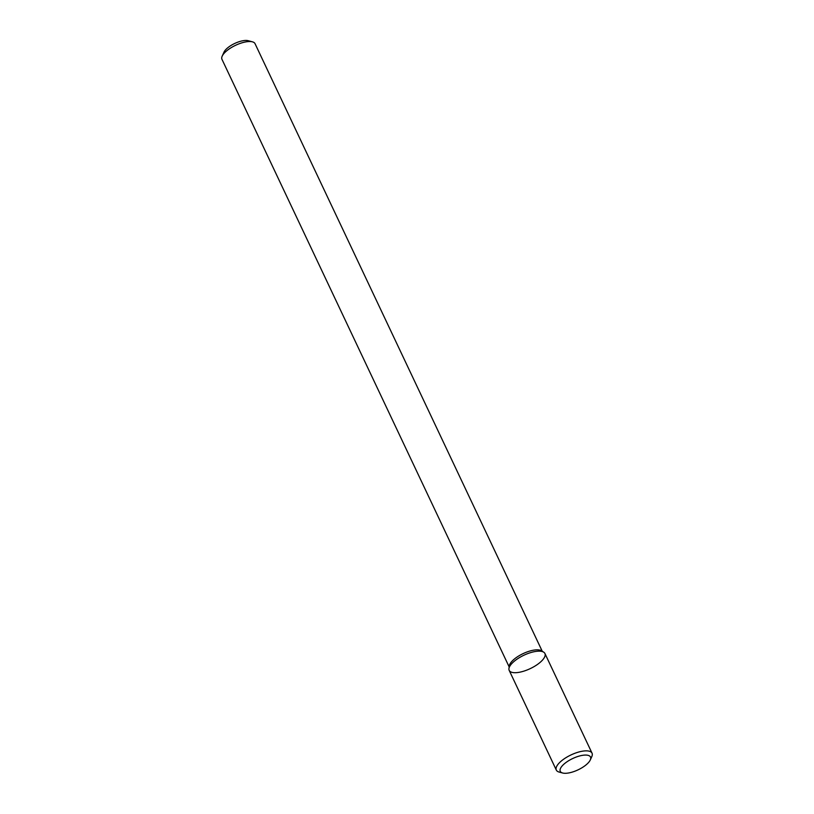 <?xml version="1.0" encoding="UTF-8"?>
<svg xmlns="http://www.w3.org/2000/svg" width="814" height="814" viewBox="0 0 814 814"><rect width="100%" height="100%" fill="white"/><g stroke="black" fill="none" stroke-linecap="round" stroke-linejoin="round"><path stroke-width="1.22" d="M515.109 672.71A19.76 7.407 154.7 0 0 537.769 664.224A19.76 7.407 154.7 0 0 543.691 652.167A19.76 7.407 154.7 0 0 523.89 655.239A19.76 7.407 154.7 0 0 508.943 668.589A19.76 7.407 154.7 0 0 515.109 672.71M590.292 759.94L591.798 756.613A19.76 7.407 154.7 0 0 592.043 753.184L544.922 653.489A19.76 7.407 154.7 0 0 543.691 652.167A19.76 7.407 154.7 0 0 523.89 655.239A19.76 7.407 154.7 0 0 508.943 668.589L509.279 665.964A18.295 6.858 154.7 0 1 523.117 653.611A18.295 6.858 154.7 0 1 541.452 650.762A18.295 6.858 154.7 0 0 523.117 653.611A18.295 6.858 154.7 0 0 509.279 665.964L508.943 668.589A19.76 7.407 154.7 0 0 509.188 670.38L556.318 770.075A19.76 7.407 154.7 0 0 559.116 772.059L562.647 773.005A16.707 6.258 154.7 0 0 565.292 773.3A16.707 6.258 154.7 0 0 590.292 759.94A16.707 6.258 154.7 0 0 572.71 758.526A16.707 6.258 154.7 0 0 562.647 773.005M255.036 43.671A18.295 6.858 154.7 0 0 252.442 41.84A18.295 6.858 154.7 0 0 235.572 45.299A18.295 6.858 154.7 0 0 222.181 56.146A18.295 6.858 154.7 0 0 221.957 59.31L509.157 666.9L221.957 59.31A18.295 6.858 154.7 0 1 222.181 56.146A18.295 6.858 154.7 0 1 235.572 45.299A18.295 6.858 154.7 0 1 252.442 41.84A18.295 6.858 154.7 0 1 255.036 43.671L542.246 651.261L255.036 43.671M248.209 40.7A14.642 5.484 154.7 0 0 234.707 43.468A14.642 5.484 154.7 0 0 223.992 52.147L222.181 56.146L223.992 52.147A14.642 5.484 154.7 0 1 234.707 43.468A14.642 5.484 154.7 0 1 248.209 40.7L252.442 41.84L248.209 40.7M592.043 753.184A19.76 7.407 154.7 0 0 571.011 754.934A19.76 7.407 154.7 0 0 556.318 770.075M541.452 650.762L543.691 652.167L541.452 650.762"/></g></svg>
